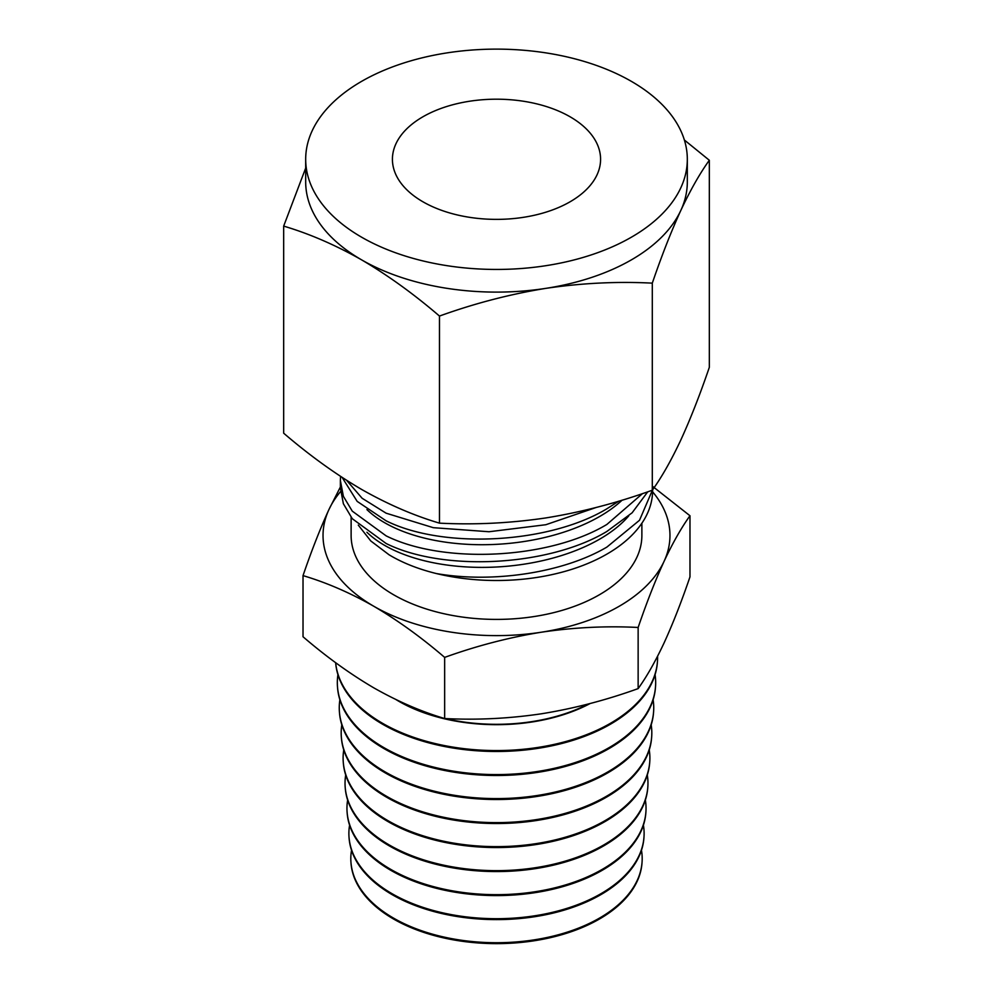 <?xml version="1.0" encoding="UTF-8"?>
<svg xmlns="http://www.w3.org/2000/svg" width="993" height="993" viewBox="0 0 993 993"><rect width="100%" height="100%" fill="white"/><g stroke="black" fill="none" stroke-linecap="round" stroke-linejoin="round"><path stroke-width="1.49" d="M595.999 507.535L545.827 524.726L489.015 531.739L433.283 527.68L386.103 513.182L362.135 498.275L346.569 480.289M342.138 477.434L357.17 501.378L386.103 520.816C443.399 549.414 549.117 543.668 606.897 508.776L618.763 501.18M366.913 509.595A146.256 76.635 -4.2 0 0 599.735 516.447A146.256 76.635 -4.2 0 0 622.102 500.162M642.496 493.608L606.897 524.428C549.228 559.27 443.449 564.471 386.103 535.848L352.267 511.134L343.392 496.351L340.376 480.55L340.574 476.417M340.376 480.55L340.376 487.886L343.367 503.724L352.279 518.706L386.103 543.481C443.399 572.08 549.117 566.333 606.897 531.441L632.119 512.798L647.734 491.82M366.913 532.26A146.256 76.635 -4.2 0 0 599.735 539.112A146.256 76.635 -4.2 0 0 628.706 515.95M652.5 489.946L639.517 520.258L606.897 547.081C563.627 572.663 492.913 583.487 436.287 573.532C418.177 569.063 402.438 562.82 389.082 554.802L370.786 540.962L358.287 525.111M436.287 573.532A156.124 90.14 0 0 0 652.624 490.368L652.624 489.76M351.125 517.254L351.125 535.475A145.375 83.933 0 0 0 393.7 594.819A145.375 83.933 0 0 0 552.133 613.016A145.375 83.933 0 0 0 641.875 535.475L641.875 523.224M652.6 491.796A173.465 100.156 180 0 1 664.056 561.393C655.355 580.371 646.716 602.391 638.139 627.464C606.14 625.826 573.892 627.402 541.396 632.206A173.465 100.156 0 0 0 664.056 561.393C672.757 542.861 681.409 527.643 689.974 515.752L689.974 576.908C681.397 601.981 672.757 624.001 664.056 642.98C655.355 661.512 646.704 676.717 638.139 688.608L638.139 627.464M340.537 491.622A173.465 100.156 0 0 0 328.944 509.546A173.465 100.156 0 0 0 373.84 606.289A173.465 100.156 0 0 0 541.396 632.206C508.925 637.456 476.677 645.847 444.653 657.391C421.293 637.332 397.684 620.29 373.84 606.289C350.082 592.796 326.486 582.568 303.026 575.617C311.591 550.556 320.243 528.537 328.944 509.546L340.376 487.017M652.624 486.384L689.974 515.752M444.653 657.391L444.653 718.535C476.652 720.173 508.9 718.597 541.396 713.793C573.867 708.543 606.115 700.152 638.139 688.608M303.026 575.617L303.026 636.761C326.486 656.907 350.082 673.937 373.84 687.876C397.684 701.406 421.293 711.621 444.653 718.535M400.502 701.716A137.332 79.291 0 0 0 443.288 718.113M445.162 718.56A137.332 79.291 0 0 0 588.278 704M396.021 699.606A137.965 79.651 0 0 0 398.938 701.343A137.965 79.651 0 0 0 590.152 703.516M657.44 661.673L657.366 662.629A161.027 92.97 0 0 1 554.814 745.172A161.027 92.97 0 0 1 382.64 724.245A161.027 92.97 0 0 1 335.646 662.691A161.089 93.007 0 0 0 382.59 723.326A161.089 93.007 0 0 0 554.839 744.254A161.089 93.007 0 0 0 657.44 661.673A161.089 93.007 0 0 0 657.577 656.249M337.93 674.694A159.165 91.89 0 0 0 337.483 686.746A159.165 91.89 0 0 0 383.956 747.667A159.165 91.89 0 0 0 554.144 768.346A159.165 91.89 0 0 0 655.517 686.746A159.165 91.89 0 0 0 655.07 674.694M337.483 686.746L337.558 687.702A159.091 91.852 0 0 0 384.006 748.598A159.091 91.852 0 0 0 554.119 769.265A159.091 91.852 0 0 0 655.442 687.702L655.517 686.746M339.879 699.767A157.242 90.785 0 0 0 339.407 711.832A157.242 90.785 0 0 0 385.309 772.008A157.242 90.785 0 0 0 553.449 792.439A157.242 90.785 0 0 0 653.593 711.832A157.242 90.785 0 0 0 653.121 699.767M339.407 711.832L339.482 712.788A157.167 90.735 0 0 0 385.358 772.939A157.167 90.735 0 0 0 553.424 793.357A157.167 90.735 0 0 0 653.518 712.788L653.593 711.832M351.534 850.256A145.686 84.107 0 0 0 350.951 862.321L351.026 863.277A145.611 84.07 0 0 0 393.538 919.009A145.611 84.07 0 0 0 549.241 937.926A145.611 84.07 0 0 0 641.975 863.277L642.049 862.321A145.686 84.107 0 0 0 641.466 850.256M350.951 862.321A145.686 84.107 0 0 0 393.476 918.078A145.686 84.107 0 0 0 549.266 937.007A145.686 84.107 0 0 0 642.049 862.321M341.815 724.853A155.318 89.668 0 0 0 341.331 736.918A155.318 89.668 0 0 0 386.674 796.361A155.318 89.668 0 0 0 552.753 816.531A155.318 89.668 0 0 0 651.669 736.918A155.318 89.668 0 0 0 651.185 724.853M341.331 736.918L341.406 737.873A155.243 89.631 0 0 0 386.724 797.28A155.243 89.631 0 0 0 552.716 817.45A155.243 89.631 0 0 0 651.594 737.873L651.669 736.918M349.586 825.183A147.609 85.224 0 0 0 349.027 837.236L349.102 838.191A147.547 85.187 0 0 0 392.173 894.656A147.547 85.187 0 0 0 549.936 913.833A147.547 85.187 0 0 0 643.898 838.191L643.973 837.236A147.609 85.224 0 0 0 643.414 825.183M349.027 837.236A147.609 85.224 0 0 0 392.123 893.737A147.609 85.224 0 0 0 549.961 912.915A147.609 85.224 0 0 0 643.973 837.236M343.752 749.938A153.394 88.563 0 0 0 343.255 761.991A153.394 88.563 0 0 0 388.04 820.702A153.394 88.563 0 0 0 552.046 840.624A153.394 88.563 0 0 0 649.745 761.991A153.394 88.563 0 0 0 649.248 749.938M343.255 761.991L343.33 762.947A153.319 88.514 0 0 0 388.089 821.633A153.319 88.514 0 0 0 552.021 841.543A153.319 88.514 0 0 0 649.67 762.947L649.745 761.991M347.637 800.097A149.546 86.341 0 0 0 347.103 812.162L347.178 813.118A149.471 86.292 0 0 0 390.808 870.315A149.471 86.292 0 0 0 550.631 889.728A149.471 86.292 0 0 0 645.822 813.118L645.897 812.162A149.546 86.341 0 0 0 645.363 800.097M347.103 812.162A149.546 86.341 0 0 0 390.758 869.384A149.546 86.341 0 0 0 550.656 888.809A149.546 86.341 0 0 0 645.897 812.162M345.701 775.012A151.47 87.446 0 0 0 345.179 787.077A151.47 87.446 0 0 0 389.393 845.043A151.47 87.446 0 0 0 551.351 864.717A151.47 87.446 0 0 0 647.821 787.077A151.47 87.446 0 0 0 647.299 775.012M345.179 787.077L345.254 788.032A151.395 87.409 0 0 0 389.455 845.974A151.395 87.409 0 0 0 551.326 865.635A151.395 87.409 0 0 0 647.746 788.032L647.821 787.077M305.683 159.29A190.817 110.161 0 0 0 361.576 237.178A190.817 110.161 0 0 0 569.523 261.06A190.817 110.161 0 0 0 687.317 159.29A190.817 110.161 0 0 0 631.424 81.389A190.817 110.161 0 0 0 423.477 57.507A190.817 110.161 0 0 0 305.683 159.29L305.683 181.942A190.817 110.161 0 0 0 361.576 259.843C335.448 245.01 309.481 233.765 283.675 226.106L305.683 168.078M439.477 316.059C413.771 293.99 387.804 275.247 361.576 259.843A190.817 110.161 0 0 0 545.889 288.355C510.166 294.139 474.691 303.361 439.477 316.059L439.477 523.15C413.771 515.541 387.804 504.295 361.576 489.412C335.448 474.083 309.481 455.34 283.675 433.196L283.675 226.106M439.477 523.15C474.666 524.949 510.141 523.212 545.889 517.924C581.613 512.152 617.075 502.917 652.302 490.219L652.302 283.142C617.1 281.329 581.625 283.079 545.889 288.355A190.817 110.161 0 0 0 680.813 210.454A190.817 110.161 0 0 0 687.317 181.942L687.317 159.29M422.906 116.789A104.079 60.089 0 0 0 392.421 159.29A104.079 60.089 0 0 0 456.668 214.798A104.079 60.089 0 0 0 570.094 201.778A104.079 60.089 0 0 0 600.579 159.29A104.079 60.089 0 0 0 536.332 103.768A104.079 60.089 0 0 0 422.906 116.789M684.376 140.013L709.325 160.258C699.891 173.341 690.396 190.073 680.813 210.454C671.243 231.332 661.735 255.561 652.302 283.142M652.302 490.219C661.735 477.149 671.231 460.417 680.813 440.023C690.383 419.158 699.891 394.929 709.325 367.348L709.325 160.258"/></g></svg>
